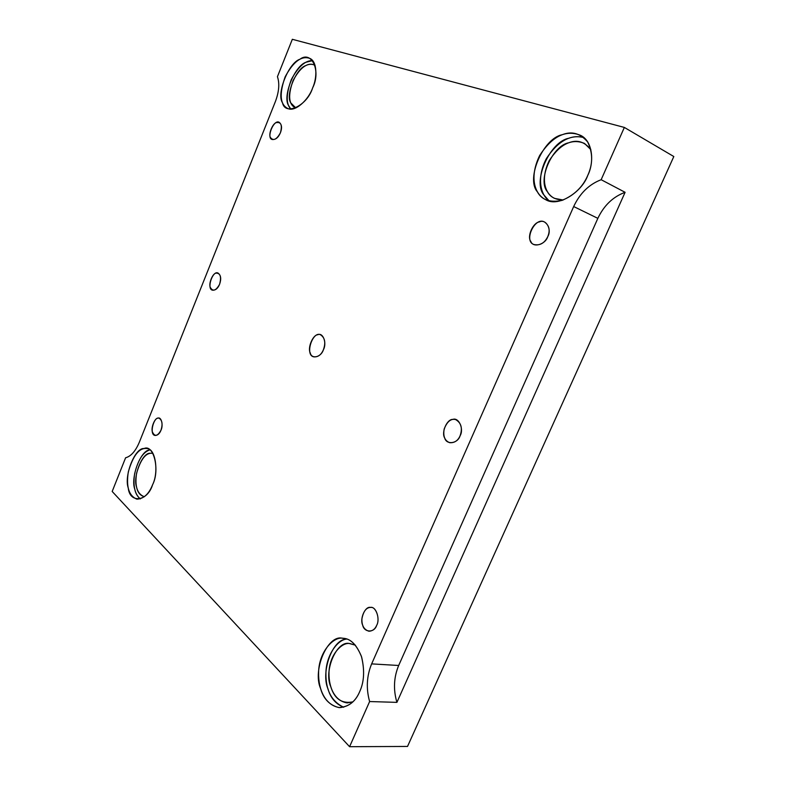 <?xml version="1.0" encoding="UTF-8"?>
<svg xmlns="http://www.w3.org/2000/svg" width="786" height="786" viewBox="0 0 786 786"><rect width="100%" height="100%" fill="white"/><g stroke="black" fill="none" stroke-linecap="round" stroke-linejoin="round"><path stroke-width="1.18" d="M160.953 430.286C162.879 424.244 162.25 420.205 159.057 418.172C153.801 416 148.78 435.09 155.206 435.454C157.691 435.395 159.607 433.666 160.953 430.286C157.544 436.348 154.695 436.898 152.425 431.946C150.774 427.869 154.754 417.897 157.937 418.172C161.317 416.492 163.547 425.305 160.953 430.286M280.415 132.765C282.213 128 281.84 124.552 279.295 122.4C273.95 118.588 265.894 138.228 272.192 139.486C275.562 139.869 278.303 137.629 280.415 132.765C276.643 139.662 273.302 141.215 270.394 137.432C268.262 134.239 272.546 123.51 276.328 122.606C281.093 121.801 282.449 125.18 280.415 132.765M376.641 625.401C380.198 619.545 376.406 606.831 371.021 607.431C366.443 607.254 363.407 611.076 361.914 618.887C361.658 625.597 364.006 629.714 368.968 631.237C372.544 631.03 375.099 629.085 376.641 625.401C374.333 633.025 364.164 632.72 362.68 625.135C359.546 618.887 365.156 606.065 370.452 607.401C375.875 606.035 380.453 619.142 376.641 625.401M219.569 284.306C221.446 278.932 220.935 275.179 218.027 273.056C212.692 270.03 206.178 289.425 212.652 290.191C215.59 290.329 217.899 288.364 219.569 284.306C215.983 290.771 212.898 291.812 210.314 287.421C208.428 283.766 212.564 273.43 216.042 273.125C220.394 273.106 221.573 276.829 219.569 284.306M460.075 435.847C462.738 428.193 461.235 422.76 455.546 419.537C450.83 418.447 447.028 421.64 444.149 429.107C442.94 436.269 444.788 440.799 449.72 442.695C454.475 442.999 457.924 440.72 460.075 435.847C457.707 443.668 446.497 445.151 444.699 438.028C441.113 432.477 446.988 419.026 452.854 419.4C458.798 417.12 464.143 429.087 460.075 435.847M396.91 702.37L625.096 192.305C613.041 196.765 603.962 205.441 597.851 218.351L398.679 665.487C393.776 677.316 393.187 689.607 396.91 702.37L369.617 701.544L349.583 746.7L112.182 491.466L125.593 457.786C130.977 456.322 135.546 451.164 139.299 442.312L275.316 101.748C279.04 91.854 279.747 83.503 277.438 76.684L292.333 39.3L624.349 127.43L673.818 156.532L407.521 746.445L349.583 746.7L407.521 746.445L673.818 156.532L624.349 127.43L601.152 179.709L625.096 192.305L396.91 702.37C393.187 689.607 393.776 677.316 398.679 665.487L371.65 663.885C366.669 675.96 366.001 688.516 369.617 701.544L396.91 702.37M359.693 691.631C364.134 682.022 364.783 670.497 361.629 657.037C356.834 644.893 350.723 638.654 343.286 638.311C333.382 635.982 318.792 652.292 318.595 672.492C318.192 689.744 325.365 705.543 339.778 707.626C349.004 706.673 355.645 701.348 359.693 691.631C355.41 701.731 348.463 707.046 338.854 707.567C329.531 705.189 323.439 698.842 320.58 688.516C312.297 669.996 327.831 634.135 342.509 638.271C349.986 638.163 356.284 644.186 361.403 656.33C364.812 669.996 364.242 681.767 359.693 691.631M343.629 707.253C331.663 701.426 325.768 690.265 325.925 673.769C325.738 656.457 336.988 639.755 346.813 639.047C332.223 638.851 320.678 672.443 327.968 688.801C330.425 697.781 335.642 703.932 343.629 707.253M352.875 701.859C341.871 703.981 334.492 698.901 330.749 686.63C323.518 670.753 336.909 639.951 349.583 643.587L355.41 645.188L350.143 643.616C341.615 641.651 329.088 655.642 328.99 672.904C328.695 687.671 334.895 701.102 347.245 702.91L352.875 701.859M152.582 484.746C158.831 472.661 155.766 448.295 146.854 448.541C139.299 447.529 133.119 455.33 128.305 471.934C126.035 486.809 128.894 495.887 136.882 499.159C143.7 498.815 148.937 494.011 152.582 484.746C147.454 501.704 129.719 503.6 128.265 488.047C123.775 475.776 135.054 447.46 144.084 448.531C153.702 443.854 160.177 470.244 152.582 484.746M140.311 498.923C134.809 494.276 132.913 485.915 134.612 473.86C137.972 459.957 143.062 451.979 149.89 449.906C140.753 449.828 130.407 477.377 134.75 489.108C135.585 493.333 137.442 496.605 140.311 498.923M144.447 496.683C140.242 495.632 137.629 492.449 136.587 487.133C132.657 476.611 142.384 452.284 150.185 453.257L152.533 453.276C146.019 452.402 140.704 459.083 136.577 473.31C134.661 486.053 137.147 493.834 144.025 496.634L144.447 496.683M312.641 87.885C317.308 77.834 317.298 61.426 309.841 58.41C301.549 55.442 293.316 61.593 285.131 76.881C279.217 93.77 279.973 104.243 287.411 108.301C294.799 112.811 308.76 99.645 312.641 87.885C307.208 105.786 285.19 116.171 282.498 102.779C276.2 93.858 288.619 62.703 299.938 59.235C311.649 50.265 321.278 70.995 312.641 87.885M290.761 109.048C285.888 103.811 286.055 94.006 291.282 79.641C298.238 66.672 305.341 60.335 312.592 60.61L306.009 62.261C294.671 65.68 282.292 96.688 288.619 105.599L290.761 109.048M295.841 107.957L290.8 102.917C285.318 95.263 296.017 68.5 305.783 65.592C308.937 63.813 312.032 63.745 315.048 65.385L314.272 64.933C307.139 62.359 300.055 67.616 293.021 80.683C287.941 95.155 288.609 104.135 295.015 107.633L295.841 107.957M587.741 175.435C594.275 162.8 593.057 141.421 580.775 135.447C566.097 129.366 552.411 136.017 539.717 155.412C529.41 176.408 533.979 194.024 545.73 199.713C558.728 207.651 582.288 191.509 587.741 175.435C582.868 186.891 574.281 195.213 561.99 200.41C549.876 202.788 541.672 199.919 537.369 191.804C525.608 178.805 543.205 138.169 562.285 134.711C571.864 130.908 580.333 133.345 587.682 142.011C592.939 152.936 592.958 164.078 587.741 175.435M549.188 200.98C540.169 194.574 536.642 177.322 546.368 158.595C557.873 141.146 570.381 134.151 583.87 137.599C578.604 136.194 573.574 136.41 568.789 138.267C549.709 141.657 532.181 182.047 543.961 195.016L549.188 200.98M563.169 200.017C555.456 199.821 550.2 197.031 547.38 191.656C537.162 180.505 552.332 145.606 568.769 142.777C577.258 139.436 584.617 141.735 590.875 149.654L584.538 143.455C571.972 138.248 560.241 143.907 549.335 160.432C540.483 178.363 544.452 193.484 554.503 198.367L563.169 200.017M323.41 349.741C325.895 342.657 324.923 337.666 320.472 334.757C312.543 330.739 304.447 355.655 313.978 356.873C318.134 357.119 321.278 354.741 323.41 349.741C321.14 357.296 311.551 359.516 310.254 352.914C307.395 347.933 312.848 334.797 317.829 334.728C322.967 332.144 327.094 343.06 323.41 349.741M573.682 206.541L371.65 663.885L398.679 665.487L597.851 218.351L573.682 206.541L597.851 218.351C603.962 205.441 613.041 196.765 625.096 192.305L601.152 179.709C589.038 184.376 579.881 193.327 573.682 206.541C579.881 193.327 589.038 184.376 601.152 179.709L624.349 127.43L292.333 39.3L277.438 76.684C279.747 83.503 279.04 91.854 275.316 101.748L139.299 442.312C135.546 451.164 130.977 456.322 125.593 457.786L112.182 491.466L349.583 746.7L369.617 701.544C366.001 688.516 366.669 675.96 371.65 663.885L573.682 206.541M547.773 236.615C545.346 244.652 532.996 248.091 530.845 241.479C526.767 236.724 532.947 222.595 539.422 221.907C545.936 218.626 552.106 229.316 547.773 236.615C550.308 230.416 549.296 225.592 544.737 222.153C535.001 215.786 523.073 241.666 534.156 244.574C540.08 245.713 544.619 243.061 547.773 236.615"/></g></svg>
